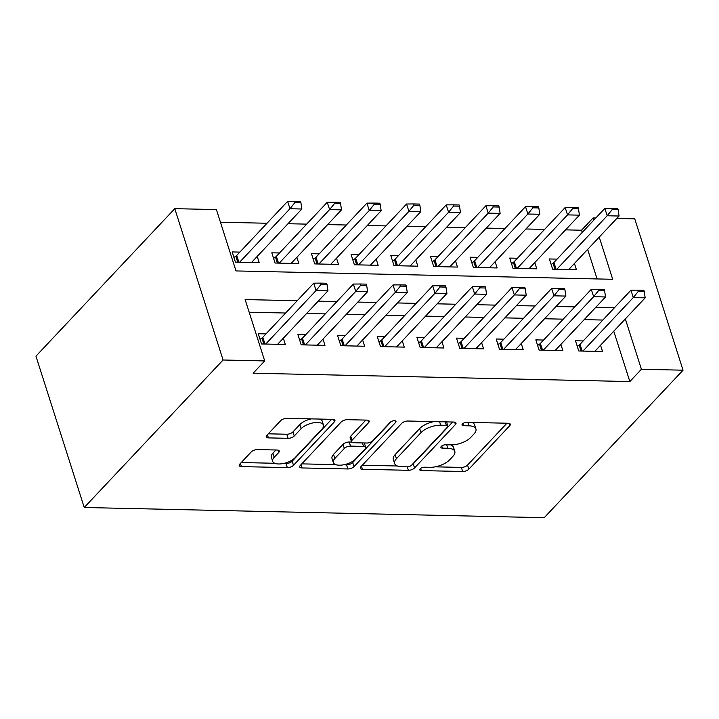 <?xml version="1.0" encoding="UTF-8"?>
<svg xmlns="http://www.w3.org/2000/svg" width="719" height="719" viewBox="0 0 719 719"><rect width="100%" height="100%" fill="white"/><g stroke="black" fill="none" stroke-linecap="round" stroke-linejoin="round"><path stroke-width="1.08" d="M420.184 468.833A3.28 1.429 162.3 0 0 419.788 469.893A3.28 1.429 162.3 0 0 421.325 470.586L462.676 471.502A4.682 2.049 162.3 0 0 468.842 469.174L509.717 425.747A4.682 2.049 162.3 0 0 510.292 424.237A4.682 2.049 162.3 0 0 508.099 423.248L466.748 422.332A3.28 1.429 162.3 0 0 462.434 423.958A3.28 1.429 162.3 0 0 462.029 425.01A3.28 1.429 162.3 0 0 463.566 425.702L468.914 425.828A14.991 6.552 162.3 0 1 475.933 428.991A14.991 6.552 162.3 0 1 474.1 433.818L470.693 437.44A14.991 6.552 162.3 0 1 450.975 444.89L445.618 444.764A3.28 1.429 162.3 0 0 441.304 446.4A3.28 1.429 162.3 0 0 440.909 447.452A3.28 1.429 162.3 0 0 442.446 448.144L447.793 448.261A14.991 6.552 162.3 0 1 454.812 451.424A14.991 6.552 162.3 0 1 452.979 456.259L449.573 459.881A14.991 6.552 162.3 0 1 429.854 467.323L424.498 467.206A3.28 1.429 162.3 0 0 420.184 468.833M257.42 449.591A4.682 2.049 162.3 0 0 251.255 451.918L239.787 464.097A4.682 2.049 162.3 0 0 239.211 465.615A4.682 2.049 162.3 0 0 241.404 466.595L287.33 467.62A4.682 2.049 162.3 0 0 293.496 465.292L334.38 421.855A4.682 2.049 162.3 0 0 334.946 420.345A4.682 2.049 162.3 0 0 332.753 419.357L286.827 418.341A4.682 2.049 162.3 0 0 280.662 420.669L266.812 435.39A4.682 2.049 162.3 0 0 266.237 436.9A4.682 2.049 162.3 0 0 268.43 437.889L288.085 438.32A4.682 2.049 162.3 0 0 294.251 435.993L301.117 428.695A12.529 5.473 162.3 0 1 313.861 422.754A12.529 5.473 162.3 0 1 323.469 425.118A12.529 5.473 162.3 0 1 321.941 429.153L295.033 457.751A12.529 5.473 162.3 0 1 282.288 463.692A12.529 5.473 162.3 0 1 272.681 461.328A12.529 5.473 162.3 0 1 274.209 457.293L278.693 452.521A4.682 2.049 162.3 0 0 279.26 451.011A4.682 2.049 162.3 0 0 277.076 450.022L257.42 449.591M641.411 369.269L629.844 381.564L253.142 373.215L264.709 360.929L223.079 360.003L84.249 507.497L544.22 517.689L683.05 370.195L641.411 369.269L625.341 318.912M360.83 466.784A4.682 2.049 162.3 0 0 360.264 468.294A4.682 2.049 162.3 0 0 362.448 469.282L408.383 470.298A4.682 2.049 162.3 0 0 414.539 467.97L455.424 424.543A4.682 2.049 162.3 0 0 455.999 423.033A4.682 2.049 162.3 0 0 453.806 422.044L407.871 421.019A4.682 2.049 162.3 0 0 401.714 423.347L360.83 466.784M347.852 468.959L301.926 467.943A4.682 2.049 162.3 0 1 299.733 466.955A4.682 2.049 162.3 0 1 300.308 465.445L341.183 422.008A4.682 2.049 162.3 0 1 347.349 419.68L367.005 420.121A4.682 2.049 162.3 0 1 369.198 421.109A4.682 2.049 162.3 0 1 368.631 422.619L352.049 440.235A4.682 2.049 162.3 0 0 351.474 441.745A4.682 2.049 162.3 0 0 353.667 442.733L366.708 443.021A4.682 2.049 162.3 0 0 372.873 440.693L390.129 422.359A3.28 1.429 162.3 0 1 393.464 420.795A3.28 1.429 162.3 0 1 395.98 421.415A3.28 1.429 162.3 0 1 395.585 422.475L354.018 466.631A4.682 2.049 162.3 0 1 347.852 468.959L346.549 464.869L343.574 464.798M239.867 252.099L232.156 251.929L235.419 262.147L259.208 262.678L257.213 256.431M279.52 252.971L271.809 252.8L275.071 263.028L298.861 263.558L296.866 257.303M319.173 253.852L311.462 253.681L314.724 263.909L338.514 264.439L336.519 258.184M358.826 254.733L351.115 254.562L354.377 264.79L378.167 265.311L376.172 259.065M398.479 255.613L390.768 255.443L394.03 265.662L417.82 266.192L415.825 259.945M438.132 256.485L430.42 256.315L433.683 266.542L457.473 267.073L455.478 260.826M477.784 257.366L470.073 257.195L473.336 267.423L497.126 267.953L495.13 261.698M517.437 258.247L509.726 258.076L512.989 268.304L536.778 268.825L534.783 262.579M583.199 340.932L575.479 340.761L578.75 350.989L602.54 351.51L600.545 345.264M543.546 340.051L535.826 339.88L539.097 350.108L562.887 350.638L560.892 344.383M503.893 339.17L496.173 339L499.444 349.227L523.234 349.758L521.239 343.502M464.24 338.298L456.52 338.128L459.792 348.347L483.581 348.877L481.586 342.63M424.587 337.418L416.867 337.247L420.139 347.475L443.929 347.996L441.933 341.75M384.935 336.537L377.214 336.366L380.486 346.594L404.276 347.124L402.281 340.869M345.282 335.656L337.562 335.485L340.833 345.713L364.623 346.243L362.628 339.988M305.629 334.784L297.909 334.614L301.18 344.832L324.97 345.363L322.975 339.116M629.844 381.564L613.774 331.207M602.855 320.045L584.188 319.631M563.202 319.164L544.535 318.751M523.549 318.283L504.882 317.87M483.896 317.412L465.229 316.998M444.243 316.531L425.576 316.117M404.59 315.65L385.923 315.237M364.937 314.769L346.27 314.356M325.285 313.897L306.618 313.484M285.632 313.017L249.16 312.208M265.976 333.904L258.256 333.733L261.527 343.961L285.317 344.482L283.322 338.236M582.246 232.399L581.545 230.224L565.574 229.864M544.589 229.406L525.922 228.993M504.936 228.525L486.269 228.112M465.283 227.644L446.616 227.231M425.63 226.764L406.963 226.35M385.977 225.892L367.31 225.478M346.324 225.011L327.657 224.598M306.671 224.13L288.004 223.717M267.019 223.25L220.445 222.225M597.094 278.936L587.666 249.403M557.09 259.128L549.379 258.957L552.641 269.176L576.431 269.706L574.436 263.46M599.233 237.108L612.696 279.287L235.994 270.937L216.41 209.58L174.78 208.663L35.95 356.157L84.249 507.497M581.545 230.224L593.112 217.929L595.808 217.992M616.794 218.459L634.751 218.855L683.05 370.195M174.78 208.663L223.079 360.003M297.208 300.722L245.134 299.571L264.709 360.929M614.43 307.75L595.763 307.337M574.778 306.878L556.111 306.465M535.125 305.997L516.458 305.584M495.472 305.117L476.805 304.703M455.819 304.236L437.152 303.822M416.166 303.364L397.499 302.951M376.513 302.483L357.846 302.07M336.86 301.603L318.193 301.189M593.813 220.113L593.112 217.929M454.812 451.424L453.5 447.335A14.991 6.552 162.3 0 0 450.741 444.881M475.933 428.991L474.621 424.893A14.991 6.552 162.3 0 0 471.862 422.439M435.229 466.829L461.373 467.413A4.682 2.049 162.3 0 0 467.53 465.085L506.94 423.221M411.834 464.941A4.682 2.049 162.3 0 0 413.236 463.881L452.646 422.017M362.304 465.22L397.382 465.993M407.278 466.829A3.28 1.429 162.3 0 0 411.592 465.202L447.479 427.077A3.28 1.429 162.3 0 0 447.874 426.016A3.28 1.429 162.3 0 0 446.337 425.324L440.702 425.199A14.991 6.552 162.3 0 0 420.974 432.64L396.448 458.704A14.991 6.552 162.3 0 0 394.623 463.539A14.991 6.552 162.3 0 0 401.633 466.703L407.278 466.829L408.383 470.298M447.874 426.016L446.571 421.927A3.28 1.429 162.3 0 0 446.553 421.882M434.015 421.604A14.991 6.552 162.3 0 0 419.671 428.551L420.974 432.64M394.623 463.539L393.311 459.45A14.991 6.552 162.3 0 1 395.144 454.615L419.671 428.551M335.692 464.627L301.782 463.872M365.845 420.094L350.746 436.145A4.682 2.049 162.3 0 0 350.171 437.655L351.474 441.745M391.361 421.487L352.714 462.542L354.018 466.631M334.847 458.506A12.529 5.473 162.3 0 0 333.319 462.551A12.529 5.473 162.3 0 0 342.918 464.914A12.529 5.473 162.3 0 0 355.671 458.974L365.153 448.899A4.682 2.049 162.3 0 0 365.719 447.389A4.682 2.049 162.3 0 0 363.526 446.4L350.486 446.113A4.682 2.049 162.3 0 0 344.329 448.431L334.847 458.506L333.535 454.417A12.529 5.473 162.3 0 0 332.007 458.461L333.319 462.551M365.719 447.389L364.416 443.299A4.682 2.049 162.3 0 0 364.227 442.967M333.535 454.417L343.017 444.342A4.682 2.049 162.3 0 1 349.182 442.014L351.663 442.077M346.549 464.869A4.682 2.049 162.3 0 0 352.714 462.542M272.681 461.328L271.378 457.239A12.529 5.473 162.3 0 1 272.905 453.195L275.916 449.995M323.469 425.118L322.166 421.028A12.529 5.473 162.3 0 0 320.126 419.078M311.354 418.88A12.529 5.473 162.3 0 0 299.814 424.605L301.117 428.695M268.286 433.818L286.782 434.231A4.682 2.049 162.3 0 0 292.948 431.903L299.814 424.605M283.493 463.467L286.027 463.53A4.682 2.049 162.3 0 0 292.193 461.203L331.594 419.33M241.26 462.533L274.721 463.279M568.711 269.535L619.077 216.033L607.178 215.763L604.832 208.402L553.927 262.48A4.772 2.085 -17.7 0 1 553.037 263.226L551.149 264.511M612.184 209.571L618.133 209.696L617.738 208.474L611.797 208.339L612.184 209.571L607.178 215.763L556.821 269.274M619.077 216.033L618.133 209.696M611.797 208.339L604.832 208.402M644.242 291.51L643.847 290.278L637.897 290.143L638.292 291.375L644.242 291.51L645.186 297.837L594.82 351.339M582.929 351.079L633.286 297.576L630.94 290.206L637.897 290.143M577.258 346.315L579.146 345.03A4.772 2.085 162.3 0 0 580.035 344.293L630.94 290.206M645.186 297.837L633.286 297.576L638.292 291.375M529.058 268.654L579.424 215.152L567.525 214.891L565.179 207.521L514.274 261.608A4.772 2.085 -17.7 0 1 513.384 262.345L511.497 263.63M572.531 208.69L578.48 208.825L578.085 207.593L572.144 207.458L572.531 208.69L567.525 214.891L517.168 268.394M579.424 215.152L578.48 208.825M572.144 207.458L565.179 207.521M489.405 267.783L539.771 214.271L527.872 214.01L525.526 206.65L474.621 260.727A4.772 2.085 -17.7 0 1 473.731 261.464L471.844 262.759M532.878 207.809L538.828 207.944L538.432 206.713L532.491 206.587L532.878 207.809L527.872 214.01L477.515 267.513M539.771 214.271L538.828 207.944M532.491 206.587L525.526 206.65M449.752 266.902L500.118 213.39L488.219 213.13L485.873 205.769L434.968 259.847A4.772 2.085 -17.7 0 1 434.078 260.593L432.191 261.878M493.225 206.928L499.175 207.063L498.779 205.841L492.839 205.706L493.225 206.928L488.219 213.13L437.862 266.632M500.118 213.39L499.175 207.063M492.839 205.706L485.873 205.769M410.1 266.021L460.466 212.518L448.566 212.249L446.22 204.888L395.315 258.966A4.772 2.085 -17.7 0 1 394.425 259.712L392.538 260.997M453.572 206.056L459.522 206.182L459.126 204.96L453.186 204.825L453.572 206.056L448.566 212.249L398.209 265.76M460.466 212.518L459.522 206.182M453.186 204.825L446.22 204.888M604.589 290.629L604.194 289.398L598.244 289.272L598.639 290.494L604.589 290.629L605.533 296.956L555.167 350.468M543.276 350.198L593.633 296.695L591.288 289.335L598.244 289.272M537.605 345.435L539.493 344.149A4.772 2.085 162.3 0 0 540.382 343.412L591.288 289.335M605.533 296.956L593.633 296.695L598.639 290.494M564.936 289.748L564.541 288.526L558.591 288.391L558.987 289.613L564.936 289.748L565.88 296.075L515.514 349.587M503.624 349.317L553.981 295.815L551.635 288.454L558.591 288.391M497.952 344.563L499.84 343.278A4.772 2.085 162.3 0 0 500.73 342.532L551.635 288.454M565.88 296.075L553.981 295.815L558.987 289.613M525.283 288.867L524.888 287.645L518.938 287.51L519.334 288.741L525.283 288.867L526.227 295.203L475.861 348.706M463.971 348.445L514.328 294.934L511.982 287.573L518.938 287.51M458.3 343.682L460.187 342.397A4.772 2.085 162.3 0 0 461.077 341.651L511.982 287.573M526.227 295.203L514.328 294.934L519.334 288.741M485.631 287.995L485.235 286.764L479.285 286.629L479.681 287.861L485.631 287.995L486.574 294.323L436.208 347.825M424.318 347.565L474.675 294.053L472.329 286.692L479.285 286.629M418.647 342.801L420.534 341.516A4.772 2.085 162.3 0 0 421.424 340.779L472.329 286.692M486.574 294.323L474.675 294.053L479.681 287.861M370.447 265.14L420.813 211.638L408.913 211.377L406.568 204.007L355.662 258.094A4.772 2.085 -17.7 0 1 354.773 258.831L352.885 260.116M413.919 205.176L419.869 205.31L419.474 204.079L413.533 203.944L413.919 205.176L408.913 211.377L358.556 264.88M420.813 211.638L419.869 205.31M413.533 203.944L406.568 204.007M445.978 287.115L445.582 285.883L439.633 285.758L440.028 286.98L445.978 287.115L446.921 293.442L396.555 346.953M384.665 346.684L435.022 293.181L432.676 285.82L439.633 285.758M378.994 341.92L380.881 340.635A4.772 2.085 162.3 0 0 381.771 339.898L432.676 285.82M446.921 293.442L435.022 293.181L440.028 286.98M330.794 264.268L381.16 210.757L369.26 210.496L366.915 203.135L316.009 257.213A4.772 2.085 -17.7 0 1 315.12 257.95L313.232 259.235M374.266 204.295L380.216 204.43L379.821 203.198L373.88 203.073L374.266 204.295L369.26 210.496L318.903 263.999M381.16 210.757L380.216 204.43M373.88 203.073L366.915 203.135M406.325 286.234L405.929 285.012L399.98 284.877L400.375 286.099L406.325 286.234L407.269 292.561L356.903 346.073M345.012 345.803L395.369 292.3L393.023 284.94L399.98 284.877M339.341 341.049L341.228 339.763A4.772 2.085 162.3 0 0 342.118 339.017L393.023 284.94M407.269 292.561L395.369 292.3L400.375 286.099M291.141 263.388L341.507 209.876L329.608 209.615L327.262 202.255L276.357 256.332A4.772 2.085 -17.7 0 1 275.467 257.078L273.579 258.364M334.614 203.414L340.563 203.549L340.168 202.327L334.227 202.192L334.614 203.414L329.608 209.615L279.251 263.118M341.507 209.876L340.563 203.549M334.227 202.192L327.262 202.255M366.672 285.353L366.277 284.131L360.327 283.996L360.722 285.227L366.672 285.353L367.616 291.689L317.25 345.192M305.359 344.931L355.716 291.42L353.371 284.059L360.327 283.996M299.688 340.168L301.576 338.883A4.772 2.085 162.3 0 0 302.465 338.137L353.371 284.059M367.616 291.689L355.716 291.42L360.722 285.227M251.488 262.507L301.854 209.004L289.955 208.735L287.609 201.374L236.704 255.452A4.772 2.085 -17.7 0 1 235.814 256.198L233.927 257.483M294.961 202.542L300.91 202.668L300.515 201.446L294.574 201.311L294.961 202.542L289.955 208.735L239.598 262.246M301.854 209.004L300.91 202.668M294.574 201.311L287.609 201.374M327.019 284.481L326.624 283.25L320.674 283.115L321.069 284.347L327.019 284.481L327.963 290.809L277.597 344.311M265.706 344.05L316.063 290.539L313.718 283.178L320.674 283.115M260.035 339.287L261.923 338.002A4.772 2.085 162.3 0 0 262.812 337.265L313.718 283.178M327.963 290.809L316.063 290.539L321.069 284.347M420.633 468.437L421.325 470.586M462.883 423.563L463.566 425.702M441.763 446.005L442.446 448.144M446.688 444.791L447.793 448.261M467.808 422.35L468.914 425.828M508.953 423.329L509.717 425.747M467.53 465.085L468.842 469.174M461.373 467.413L462.676 471.502M454.651 422.125L455.424 424.543M413.236 463.881L414.539 467.97M361.441 466.128L362.448 469.282M445.232 421.855L446.337 425.324M439.588 421.729L440.702 425.199M395.144 454.615L396.448 458.704M300.919 464.789L301.926 467.943M367.858 420.202L368.631 422.619M350.746 436.145L352.049 440.235M395.046 420.786L395.585 422.475M362.421 442.922L363.526 446.4M349.182 442.014L350.486 446.113M343.017 444.342L344.329 448.431M277.92 450.112L278.693 452.521M272.905 453.195L274.209 457.293M292.948 431.903L294.251 435.993M286.782 434.231L288.085 438.32M267.423 434.734L268.43 437.889M333.607 419.447L334.38 421.855M292.193 461.203L293.496 465.292M286.027 463.53L287.33 467.62M240.398 463.449L241.404 466.595M553.037 263.226L554.96 269.23M553.927 262.48L556.093 269.257M582.201 351.061L580.035 344.293M581.069 351.034L579.146 345.03M513.384 262.345L515.307 268.349M514.274 261.608L516.44 268.376M473.731 261.464L475.654 267.477M474.621 260.727L476.787 267.495M434.078 260.593L436.002 266.596M434.968 259.847L437.134 266.623M394.425 259.712L396.349 265.715M395.315 258.966L397.481 265.742M542.548 350.18L540.382 343.412M541.416 350.162L539.493 344.149M502.896 349.308L500.73 342.532M501.763 349.281L499.84 343.278M463.243 348.427L461.077 341.651M462.11 348.4L460.187 342.397M423.59 347.547L421.424 340.779M422.457 347.52L420.534 341.516M354.773 258.831L356.696 264.835M355.662 258.094L357.828 264.862M383.937 346.666L381.771 339.898M382.805 346.648L380.881 340.635M315.12 257.95L317.043 263.963M316.009 257.213L318.175 263.981M344.284 345.794L342.118 339.017M343.152 345.767L341.228 339.763M275.467 257.078L277.39 263.082M276.357 256.332L278.523 263.109M304.631 344.913L302.465 338.137M303.499 344.886L301.576 338.883M235.814 256.198L237.737 262.201M236.704 255.452L238.87 262.228M264.978 344.033L262.812 337.265M263.846 344.006L261.923 338.002"/></g></svg>
